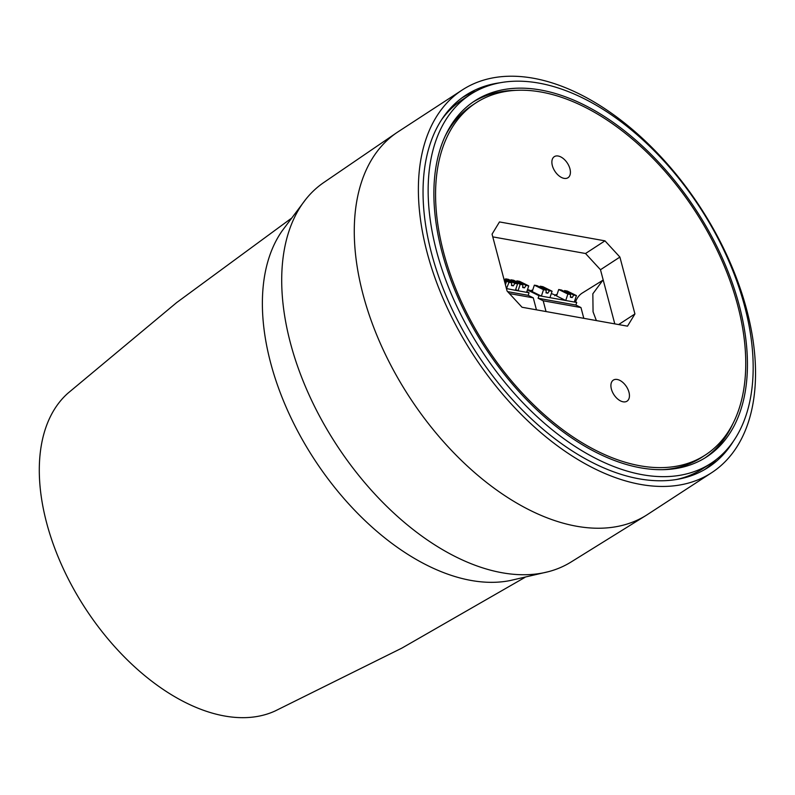<?xml version="1.0" encoding="UTF-8"?>
<svg xmlns="http://www.w3.org/2000/svg" width="795" height="795" viewBox="0 0 795 795"><rect width="100%" height="100%" fill="white"/><g stroke="black" fill="none" stroke-linecap="round" stroke-linejoin="round"><path stroke-width="1.19" d="M662.573 469.686A210.138 124.557 56.9 0 0 702.005 457.175L705.394 454.969A210.138 124.557 56.9 0 0 737.681 305.28A210.138 124.557 56.9 0 0 475.927 102.873A210.138 124.557 56.9 0 0 443.64 252.562A210.138 124.557 56.9 0 0 705.394 454.969M739.28 305.568A212.424 125.908 56.9 0 0 474.675 100.955A212.424 125.908 56.9 0 0 442.04 252.273A212.424 125.908 56.9 0 0 706.646 456.887A212.424 125.908 56.9 0 0 739.28 305.568M515.359 90.362A212.424 125.908 56.9 0 0 472.995 102.088M552.356 165.628A12.561 7.443 -123.1 0 1 554.284 156.675A12.561 7.443 -123.1 0 1 569.936 168.779A12.561 7.443 -123.1 0 1 567.998 177.722A12.561 7.443 -123.1 0 1 552.356 165.628M611.385 389.063A12.561 7.443 -123.1 0 1 613.323 380.119A12.561 7.443 -123.1 0 1 628.964 392.213A12.561 7.443 -123.1 0 1 627.036 401.167A12.561 7.443 -123.1 0 1 611.385 389.063M710.889 463.386A220.185 130.509 -123.1 0 1 436.604 251.299A220.185 130.509 -123.1 0 1 470.441 94.446A220.185 130.509 -123.1 0 1 744.716 306.542A220.185 130.509 -123.1 0 1 710.889 463.386L703.178 468.414A220.185 130.509 -123.1 0 1 676.346 479.534M475.927 102.873L472.538 105.079A210.138 124.557 56.9 0 0 445.17 136.114M704.936 457.96A212.424 125.908 56.9 0 0 732.761 423.934M604.955 240.845L619.901 257.073L600.483 269.724L585.537 253.506L604.955 240.845L499.489 221.934L492.055 234.147L507.081 291.03L522.027 307.248L627.503 326.159L634.927 313.946L618.629 324.569M600.483 269.724L614.793 323.883M619.901 257.073L634.927 313.946M492.781 236.87L585.537 253.506M441.722 119.528A220.185 130.509 -123.1 0 1 462.73 99.474L470.441 94.446M711.674 472.687L647.557 514.474A228.413 135.389 -123.1 0 1 646.096 515.408L571.078 562.005A226.495 134.246 -123.1 0 1 548.57 571.645A226.495 134.246 -123.1 0 1 290.404 342.913A226.495 134.246 -123.1 0 1 305.856 199.237A226.495 134.246 -123.1 0 1 323.764 182.532L396.685 132.725A228.413 135.389 -123.1 0 1 398.136 131.761L462.253 89.974A228.413 135.389 56.9 0 0 427.154 252.681A228.413 135.389 56.9 0 0 711.674 472.687A228.413 135.389 56.9 0 0 746.763 309.98A228.413 135.389 56.9 0 0 462.253 89.974M646.096 515.408A228.413 135.389 -123.1 0 1 363.047 294.458A228.413 135.389 -123.1 0 1 396.685 132.725M500.184 82.74A222.093 131.642 56.9 0 0 464.996 95.728A222.093 131.642 56.9 0 0 431.576 253.466A222.093 131.642 56.9 0 0 707.51 467.858A222.093 131.642 56.9 0 0 733.606 440.897M462.054 97.795A222.014 131.592 -123.1 0 1 475.986 91.157M681.703 478.173A219.5 130.102 -123.1 0 1 678.215 479.206M442.775 117.958A219.5 130.102 -123.1 0 1 445.121 115.176M716.146 459.639A222.014 131.592 -123.1 0 1 704.44 469.706M596.379 320.584L593.06 311.799L592.841 293.802L602.819 280.277L582.367 292.977A41.708 24.724 56.9 0 0 575.57 301.891M530.921 290.632L530.156 290.493M574.527 301.375L576.733 302.468L575.878 305.041L580.966 307.556L583.808 318.328M549.395 290.741L552.078 291.218L542.915 286.697L540.232 286.21L549.395 290.741L547.844 293.196L546.046 292.868L546.205 290.165L543.512 289.688L541.385 296.128L538.96 295.69L538.106 298.264L543.184 300.778L546.036 311.551M538.96 295.69L527.393 289.976M526.837 291.656L529.043 292.749L528.198 295.333L533.276 297.837L536.446 309.831M580.966 307.556L543.184 300.778M555.268 295.134L554.771 295.71M555.327 294.935L557.116 294.309M576.733 302.468L574.308 302.03L576.435 295.591L567.272 291.059L564.579 290.572L573.752 295.104L576.435 295.591M575.878 305.041L538.106 298.264M573.752 295.104L572.201 297.559L570.403 297.241L570.552 294.538L567.869 294.051L565.742 300.49L541.385 296.128L532.213 291.596L534.349 285.157L543.512 289.688M527.572 289.45L532.312 291.298M533.276 297.837L509.426 293.564M529.043 292.749L526.618 292.322L528.745 285.882L519.582 281.351L516.899 280.864L526.061 285.395L528.745 285.882M528.198 295.333L507.657 291.646M506.475 288.704L508.999 282.334L511.682 282.821L511.523 285.514L513.332 285.842L514.882 283.388L517.565 283.875L515.428 290.314L518.052 290.781L520.178 284.342L522.871 284.819L522.712 287.522L524.511 287.85L526.061 285.395M530.911 290.761L530.414 291.348M530.971 290.572L532.759 289.946M574.308 302.03L565.742 300.49L556.57 295.959L558.706 289.519L561.389 290.006L570.552 294.538M564.102 291.348L564.579 290.572M552.078 291.218L549.951 297.658M551.323 293.524L556.669 295.67M546.205 290.165L537.032 285.634L534.349 285.157M540.232 286.21L539.745 286.975M522.871 284.819L513.699 280.297L511.016 279.81L510.778 280.516M516.412 281.629L516.899 280.864M526.618 292.322L518.052 290.781L515.667 289.599M515.428 290.314L506.435 288.565M504.577 281.549L506.375 281.867L505.421 284.739M567.869 294.051L558.706 289.519M570.432 296.684L572.201 297.559M547.844 293.196L546.076 292.322M520.178 284.342L511.016 279.81M522.742 286.975L524.511 287.85M517.565 283.875L508.393 279.343L505.709 278.856L505.222 279.631M505.709 278.856L514.882 283.388M511.563 284.968L513.332 285.842M511.682 282.821L503.901 278.975M508.999 282.334L504.159 279.949M504.408 280.893L506.375 281.867M305.856 199.237L282.175 230.818A214.501 127.14 56.9 0 0 270.618 362.788A214.501 127.14 56.9 0 0 510.112 580.559L548.57 571.645M291.03 218.555L176.639 302.597L67.953 393.187A190.412 112.86 56.9 0 0 46.607 522.782A190.412 112.86 56.9 0 0 275.07 710.998L401.833 648.134L524.909 577.418"/></g></svg>
